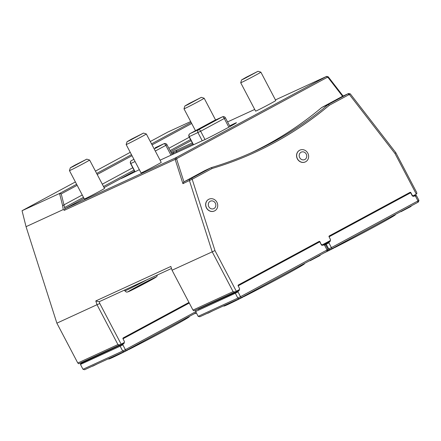 <?xml version="1.0" encoding="UTF-8"?>
<svg xmlns="http://www.w3.org/2000/svg" width="441" height="441" viewBox="0 0 441 441"><rect width="100%" height="100%" fill="white"/><g stroke="black" fill="none" stroke-linecap="round" stroke-linejoin="round"><path stroke-width="0.66" d="M189.542 103.304L184.878 105.983L187.287 104.903L201.328 97.345L189.542 103.304M184.878 105.983L183.996 108.811A11.389 0.276 -27.7 0 0 183.996 108.817A11.389 0.276 -27.7 0 0 194.205 103.767A11.389 0.276 -27.7 0 0 204.161 98.227A11.389 0.276 -27.7 0 0 204.155 98.227L201.328 97.345M108.469 358.759L108.662 359.024A45.55 1.114 -27.7 0 0 112.631 357.469A45.55 1.114 -27.7 0 0 127.758 350.06M128.838 349.515A45.55 1.114 -27.7 0 0 169.388 328.236A45.55 1.114 -27.7 0 0 189.321 316.677L189.239 316.462M92.169 366.25A18.219 18.219 0 0 0 92.786 366.151L97.709 363.704M194.261 313.755A18.219 18.219 0 0 0 195.032 313.628L196.405 313M125.123 351.036A18.219 18.219 0 0 0 125.939 350.909L135.591 345.843A18.219 18.219 0 0 0 136.401 344.972M223.637 305.817L223.83 306.087A45.55 1.114 -27.7 0 0 242.925 297.124M244.005 296.572A45.55 1.114 -27.7 0 0 284.555 275.294A45.55 1.114 -27.7 0 0 304.488 263.74L304.406 263.525M309.428 260.813A18.219 18.219 0 0 0 310.199 260.692L319.846 255.626A18.219 18.219 0 0 0 320.662 254.755M207.336 313.308A18.219 18.219 0 0 0 207.954 313.209L212.876 310.767M240.29 298.099A18.219 18.219 0 0 0 241.106 297.967L250.758 292.901A18.219 18.219 0 0 0 251.568 292.03M323.815 253.051A45.55 1.114 -27.7 0 0 333.831 248.068M334.917 247.522A45.55 1.114 -27.7 0 0 375.467 226.244A45.55 1.114 -27.7 0 0 395.401 214.69L395.312 214.475M400.34 211.763A18.219 18.219 0 0 0 401.106 211.641L410.758 206.575A18.219 18.219 0 0 0 411.569 205.704M331.202 249.049A18.219 18.219 0 0 0 332.018 248.917L341.665 243.851A18.219 18.219 0 0 0 342.481 242.98M82.925 361.841L82.721 362.381L80.791 363.5L80.455 364.448L82.996 369.288L84.617 369.723L123.949 351.642L122.692 351.042L125.382 349.658L125.856 350.661L123.949 351.642M82.996 369.288L122.692 351.042L120.156 346.202L80.455 364.448M328.043 249.441L327.481 251.023L326.814 251.436L241.023 297.725L239.116 298.7L237.859 298.099L328.043 249.441L325.502 244.606L324.554 245.185L323.468 244.998L324.532 244.342L322.503 245.273M198.163 316.351L237.859 298.099L235.323 293.265L195.622 311.511L198.163 316.351L199.784 316.781L239.116 298.7M418.95 200.39L418.388 201.972L417.721 202.386L331.93 248.674L330.028 249.65L328.771 249.049L418.95 200.39L416.409 195.556L415.466 196.135L414.375 195.947L415.439 195.291L413.327 196.245M328.016 249.397L328.771 249.049L326.23 244.209L325.419 244.584M330.028 249.65L327.569 250.78M299.698 157.63A4.101 3.715 -114.7 0 1 302.956 151.836A4.101 3.715 -114.7 0 1 306.258 158.121A4.101 3.715 -114.7 0 1 299.698 157.63M80.791 363.5L123.298 343.798L122.846 344.818L120.156 346.202L120.272 345.353M196.239 312.686L125.856 350.661M235.323 293.265L235.439 292.416L238.465 290.862L238.013 291.881L235.323 293.265M238.465 290.862L197.888 309.444L235.439 292.416M195.958 310.563L195.622 311.511M324.532 244.342L325.502 244.606M326.814 251.436L327.095 250.025L324.554 245.185M241.023 297.725L238.013 291.881M326.23 244.209L326.351 243.36L329.372 241.811L328.92 242.831L326.23 244.209M322.057 245.334L326.351 243.36M415.439 195.291L416.409 195.556M417.721 202.386L418.002 200.969L415.466 196.135M331.93 248.674L328.92 242.831M297.466 158.804A6.488 5.887 -114.7 0 1 299.935 150.111A6.488 5.887 -114.7 0 1 307.829 153.214A6.488 5.887 -114.7 0 1 305.359 161.908A6.488 5.887 -114.7 0 1 297.466 158.804M122.846 344.818L125.382 349.658L195.727 311.704M82.616 362.182L124.059 343.131L123.298 343.798M82.721 362.381L124.164 343.335M124.362 341.935L124.059 343.131M190.677 121.551L167.955 131.997L150.293 141.522M130.249 152.338L95.438 171.125M75.394 181.94L22.05 210.721L26.047 226.674L56.872 323.165L77.798 363.02L78.801 363.737L119.809 344.89L117.934 344.57L97.009 304.714L56.872 323.165M197.888 309.444L198.097 308.904M239.331 290.393L197.783 309.24M239.226 290.189L239.529 288.993M318.507 241.74L319.863 242.026L321.346 244.849L322.421 245.295M322.459 245.279L323.468 244.998M329.372 241.811L321.754 245.24M330.237 241.343L323.876 244.016M330.133 241.139L330.436 239.943M409.413 192.689L410.769 192.976L412.252 195.798L413.509 196.41L414.375 195.947M305.304 161.935A6.488 5.887 -114.7 0 1 305.249 161.963A6.488 5.887 -114.7 0 1 297.19 158.523A6.488 5.887 -114.7 0 1 299.825 150.166A6.488 5.887 -114.7 0 1 299.88 150.138M251.045 152.889A396.288 359.343 65.3 0 0 321.743 107.505L328.286 104.495L329.333 105.256A397.429 360.374 -114.7 0 1 212.176 168.468L211.3 167.619A396.288 359.343 65.3 0 0 254.325 151.406A396.288 359.343 65.3 0 0 328.286 104.495L348.511 93.531L350.292 93.856L395.809 152.691L416.734 192.552L416.795 193.847L412.55 196.124M416.321 194.139L394.965 153.468L349.333 94.468L329.333 105.256M350.292 93.856L349.327 94.457L347.817 93.955M191.708 123.508L152.062 144.896M132.019 155.712L97.207 174.493M77.164 185.308L61.227 193.908L63.956 204.773L62.672 205.864L59.568 193.478L76.618 184.272M96.662 173.456L131.473 154.675M151.522 143.86L191.162 122.471M22.05 210.721L59.568 193.478L61.227 193.908M122.951 338.716L122.934 338.275M189.266 303.033L122.984 338.793A0.684 0.617 -114.7 0 1 123.221 337.911L188.957 302.438M77.798 363.02L117.934 344.57M192.182 179.255L214.971 250.587L236.321 291.258L234.976 291.948L233.102 291.633L212.176 251.772L189.454 180.645M214.971 250.587L172.045 270.223L192.971 310.078L233.102 291.633M238.118 285.779L238.101 285.338M319.576 241.922L238.151 285.856M329.025 236.729L329.008 236.282M410.483 192.871L329.058 236.806L330.441 239.441L330.447 240.472L321.643 245.179M212.176 168.468L192.177 179.261L191.763 178.153L211.3 167.619L204.756 170.623L183.925 181.863L191.763 178.153M321.136 244.446L319.979 241.723A0.684 0.617 -114.7 0 0 319.113 241.414L238.388 284.969A0.684 0.617 -114.7 0 0 238.157 285.867L239.535 288.491L239.54 289.522L236.321 291.258M321.351 244.342L322.195 244.926M329.069 236.817A0.684 0.617 -114.7 0 1 329.295 235.918L410.02 192.359A0.684 0.617 -114.7 0 1 410.885 192.673L412.258 195.291L413.101 195.87M208.973 199.189A6.488 5.887 65.3 0 0 208.918 199.216A6.488 5.887 65.3 0 0 206.278 207.573A6.488 5.887 65.3 0 0 214.337 211.013A6.488 5.887 65.3 0 0 214.392 210.985M394.965 153.468L395.809 152.691M234.976 291.948L193.968 310.8L192.971 310.078M74.998 165.11L70.328 167.784L72.743 166.704L86.783 159.151L74.998 165.11M246.254 77.236L241.585 79.915L244 78.834L258.035 71.277L246.254 77.236M131.71 139.042L127.041 141.715L129.456 140.635L143.49 133.083L131.71 139.042M348.511 93.531L342.574 96.265L328.121 77.577L328.225 76.784L343.104 96.017M321.743 107.505L342.574 96.265M63.956 204.773L64.91 208.736L64.347 210.307L63.25 209.569L62.672 205.864M189.31 137.228L168.853 148.27M132.769 167.74L102.29 184.184M82.246 194.999L64.017 204.833M192.171 179.25L182.905 183.649L175.154 159.372L176.709 159.273L183.925 181.863M63.25 209.569L26.047 226.674M182.905 183.649L183.897 181.879M122.989 338.809L124.368 341.428L124.373 342.464L119.809 344.89M172.045 270.223L170.838 266.452L95.802 300.938L97.009 304.714L99.804 303.524L121.154 344.195M70.328 167.784L69.452 170.612A11.389 0.276 -27.7 0 0 69.452 170.623A11.389 0.276 -27.7 0 0 79.661 165.573A11.389 0.276 -27.7 0 0 89.617 160.033A11.389 0.276 -27.7 0 0 89.611 160.028L86.783 159.151M241.585 79.915L240.703 82.743A11.389 0.276 -27.7 0 0 240.703 82.748A11.389 0.276 -27.7 0 0 250.918 77.699A11.389 0.276 -27.7 0 0 260.868 72.159A11.389 0.276 -27.7 0 0 260.863 72.159L258.035 71.277M127.041 141.715L126.159 144.543A11.389 0.276 -27.7 0 0 126.159 144.554A11.389 0.276 -27.7 0 0 136.374 139.505A11.389 0.276 -27.7 0 0 146.324 133.965A11.389 0.276 -27.7 0 0 146.318 133.959L143.49 133.083M192.855 143.981L176.378 151.555A18.219 0.447 -27.7 0 0 173.043 153.165L171.736 153.766M173.495 154.03L173.043 153.165L173.341 151.704A19.36 0.474 152.3 0 1 176.758 150.061L192.298 142.917M124.676 176.94L124.263 176.709L134.544 171.13M328.121 77.577L327.261 77.362L177.006 158.435L176.709 159.273M327.261 77.362L326.621 76.376L328.225 76.784M177.006 158.435L175.716 157.801L326.621 76.376L275.438 99.903M64.347 210.307L175.154 159.372L175.716 157.801L64.91 208.736L84.044 198.411M89.617 160.033L104.517 188.417A11.389 0.276 152.3 0 1 94.561 193.957A11.389 0.276 152.3 0 1 84.352 199.007L69.452 170.623M260.868 72.159L275.774 100.542A11.389 0.276 152.3 0 1 265.818 106.083A11.389 0.276 152.3 0 1 255.609 111.132L240.703 82.748M146.324 133.965L161.23 162.349A11.389 0.276 152.3 0 1 151.274 167.889A11.389 0.276 152.3 0 1 141.065 172.938L126.159 144.554M139.339 169.658L125.332 176.615L121.181 178.555L124.263 176.709L104.087 187.596M229.634 125.828L231.365 125.029A19.36 0.474 152.3 0 1 236.464 122.741A19.36 0.474 152.3 0 1 220.103 131.853A19.36 0.474 152.3 0 1 202.27 140.729L191.146 145.844A19.36 0.474 152.3 0 1 187.728 147.487L160.094 160.188M231.365 125.029L231.183 125.889M171.174 152.696L173.341 151.704M254.716 109.429L227.573 121.909M99.219 301.71L99.804 303.524M95.802 300.938L99.17 301.732L171.488 268.486M208.791 206.68A4.101 3.715 -114.7 0 1 212.049 200.887A4.101 3.715 -114.7 0 1 215.351 207.171A4.101 3.715 -114.7 0 1 208.791 206.68M206.559 207.86A6.488 5.887 -114.7 0 1 209.028 199.167A6.488 5.887 -114.7 0 1 217.005 202.436A6.488 5.887 -114.7 0 1 214.756 210.809A6.488 5.887 -114.7 0 1 214.453 210.958A6.488 5.887 -114.7 0 1 206.559 207.86M189.443 180.645L189.828 179.151M213.587 120.911A2.277 0.959 61.7 0 1 213.609 120.9A2.277 0.959 61.7 0 1 213.637 120.884L189.999 133.64A2.277 0.959 61.7 0 1 189.999 133.64L198.726 129.626A2.277 0.959 61.7 0 1 200.655 131.242L205.004 139.532M202.226 140.745L197.965 132.625A2.277 2.067 65.3 0 1 198.726 129.626L222.358 116.876A2.277 0.959 61.7 0 1 224.293 118.491L200.655 131.242L189.239 136.638L193.505 144.758M155.397 147.658A2.277 2.067 65.3 0 0 155.177 147.757L155.155 147.768A2.277 0.959 61.7 0 1 155.177 147.757L163.903 143.744A2.277 0.959 61.7 0 1 165.833 145.359L155.293 151.048M131.484 160.541A2.277 0.959 61.7 0 1 131.517 160.524L133.959 159.399M155.133 147.779A2.277 0.959 61.7 0 1 155.155 147.768A2.277 2.277 0 0 1 155.287 147.702L164.013 143.694A2.277 2.067 65.3 0 0 163.903 143.744L154.207 148.975M134.852 171.72L130.586 163.583A2.277 2.277 0 0 1 131.517 160.524A2.277 0.959 61.7 0 1 131.545 160.507A2.277 2.067 65.3 0 0 130.784 163.506L135.045 171.632M130.586 163.583L135.078 161.533M230.009 126.539L225.434 117.835A2.277 2.277 0 0 0 222.468 116.821A2.277 2.067 65.3 0 0 222.358 116.876L213.637 120.884A2.277 2.067 65.3 0 1 213.742 120.834A2.277 2.277 0 0 0 213.609 120.9L189.977 133.651A2.277 2.067 65.3 0 0 189.239 136.638L189.04 136.716A2.277 2.277 0 0 1 189.977 133.651M213.852 120.784A2.277 2.067 65.3 0 0 213.742 120.834L222.468 116.821M228.851 127.173L224.293 118.491L225.434 117.835M170.992 155.182L165.833 145.359L166.979 144.703A2.277 2.277 0 0 0 164.013 143.694M135.955 287.234A15.942 0.391 -27.7 0 0 134.092 288.971A15.942 0.391 -27.7 0 0 156.136 277.075A15.942 0.391 -27.7 0 0 135.955 287.234M319.979 241.723L319.554 241.916M410.885 192.673L410.461 192.866M176.863 152.481L176.378 151.555L176.758 150.061M127.014 175.761L126.639 175.397M190.54 139.571L170.077 150.607M133.992 170.077L103.519 186.521M83.476 197.336L64.491 207.579M191.107 140.646L170.645 151.687M157.398 274.969L156.809 276.546L154.058 278.37L132.934 289.55L127.206 292.091L126.308 292.03L124.869 290.878A18.219 0.447 -27.7 0 0 146.814 279.831M215.583 119.985L204.161 98.227M195.473 130.685L183.996 108.817M193.312 144.846L189.04 136.716M172.188 154.631L166.979 144.703M124.869 290.878L124.461 290.106"/></g></svg>
